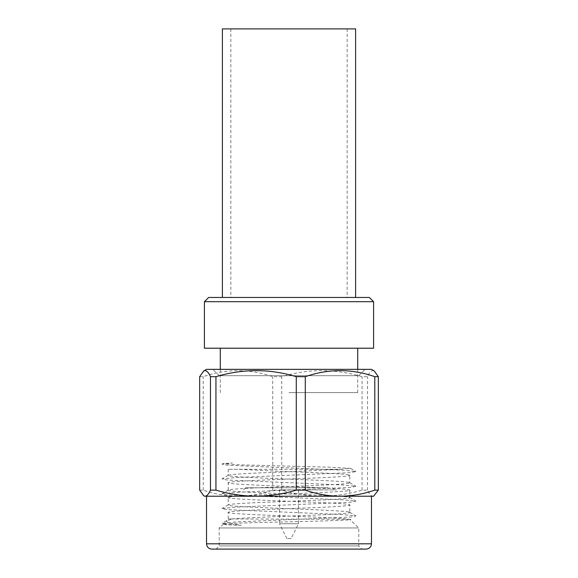 <?xml version="1.0" encoding="UTF-8"?>
<svg xmlns="http://www.w3.org/2000/svg" width="578" height="578" viewBox="0 0 578 578"><rect width="100%" height="100%" fill="white"/><g stroke="black" fill="none" stroke-linecap="round" stroke-linejoin="round"><path stroke-width="0.43" stroke-dasharray="2.89 2.17" d="M369.356 297.46L208.644 297.46M204.417 301.687L373.583 301.687M373.583 348.209L204.417 348.209M289 392.614L357.724 392.614L289 392.614M289 297.46L238.252 297.46L289 297.46M289 489.891L336.577 489.891L289 489.891M289 487.774L245.65 487.774L289 487.774M282.772 487.774L295.228 487.774L282.772 487.774M269.312 487.774L327.74 487.774L269.312 487.774M291.117 538.53L286.883 538.53L291.117 538.53L298.515 523.726L298.515 489.891L279.485 489.891L298.515 489.891M286.883 538.53L279.485 523.726L298.515 523.726L279.485 523.726L279.485 489.891M256.112 496.235L340.045 496.235M371.473 496.235L207.162 496.235M361.394 549.1L216.042 549.1L361.394 549.1M219.756 545.928L358.786 545.928L219.756 545.928M358.244 527.952L219.214 527.952L358.244 527.952M349.639 519.275L228.202 518.965L232.016 518.965L226.143 521.031L228.982 523.206L241.25 525.308C226.916 524.882 221.063 524.434 223.708 523.971C230.658 522.461 364.566 520.908 349.639 519.275L358.786 527.952L358.786 545.928L361.958 549.1M216.042 549.1L219.214 545.928L219.214 527.952L223.708 523.971M349.329 475.051C354.437 476.286 328.622 477.522 296.536 478.75C264.594 479.978 231.67 481.214 228.671 482.449C223.563 483.685 249.378 484.92 281.464 486.149C313.406 487.384 346.33 488.62 349.329 489.855C354.437 491.09 328.622 492.319 296.536 493.554C264.594 494.782 231.67 496.018 228.671 497.253L228.202 497.557L228.202 505.035L228.671 504.731C231.67 503.496 264.594 502.26 296.536 501.032C328.622 499.797 354.437 498.561 349.329 497.333C346.33 496.097 313.406 494.862 281.464 493.626C249.378 492.398 223.563 491.163 228.671 489.927C231.67 488.692 264.594 487.456 296.536 486.228C328.622 484.993 354.437 483.764 349.329 482.529C346.33 481.293 313.406 480.058 281.464 478.83C249.378 477.594 223.563 476.359 228.671 475.123C231.67 473.888 264.594 472.66 296.536 471.424L341.107 469.271L228.202 469.271L237.955 469.271L281.464 471.352C313.406 472.58 346.33 473.815 349.329 475.051L349.798 475.354L349.798 482.832L349.329 482.529M228.671 497.253C223.563 498.489 249.378 499.724 281.464 500.953C313.406 502.188 346.33 503.424 349.329 504.652L349.798 504.962L349.798 512.44L349.329 512.13C346.33 510.894 313.406 509.666 281.464 508.43C249.378 507.202 223.563 505.967 228.671 504.731M228.671 482.449L228.202 482.76L228.202 490.231L228.671 489.927M228.202 469.271L228.202 475.434L228.671 475.123M349.329 504.652C354.437 505.887 328.622 507.123 296.536 508.358C264.594 509.586 231.67 510.822 228.671 512.057L228.202 512.361L228.202 518.965L226.143 521.031M232.016 518.965C240.361 518.04 269.781 516.819 296.536 515.829C328.622 514.601 354.437 513.365 349.329 512.13M349.329 489.855L349.798 490.158L349.798 497.636L349.329 497.333M371.473 369.356L206.527 369.356M199.663 376.683L203.196 376.683C226.258 368.641 249.436 368.641 272.715 376.683L281.724 376.683C308.377 368.641 335.153 368.641 362.052 376.683L367.529 376.683C369.313 372.738 371.112 370.7 372.933 370.577L374.241 370.96M213.463 369.356L365.13 369.356L213.463 369.356M358.244 375.7L219.214 375.7L358.244 375.7M228.671 512.057C223.563 513.293 249.378 514.528 281.464 515.757C308.934 516.775 338.838 517.996 346.627 518.965M241.25 525.308L227.147 524.427L221.995 523.343L235.463 521.963L350.853 517.028L356.005 515.944L342.537 514.565L227.147 509.63L221.995 508.546L235.463 507.159L350.853 502.224L356.005 501.14L342.537 499.76L227.147 494.826L221.995 493.742L235.463 492.355L350.853 487.42L356.005 486.336L342.537 484.956L227.147 480.022L221.995 478.938L235.463 477.558L350.853 472.623L356.005 471.54L342.537 470.152L227.147 465.218L221.995 464.134L232.37 462.927L222.761 463.693L239.054 464.813L329.287 467.183L350.543 468.375L341.107 469.271M373.583 496.235L372.933 496.235C371.112 496.112 369.313 494.074 367.529 490.13L362.052 490.13C348.866 494.06 335.478 496.097 321.888 496.235C308.262 496.097 294.874 494.067 281.724 490.13L272.715 490.13C261.307 494.06 249.718 496.097 237.955 496.235C226.157 496.097 214.575 494.067 203.196 490.13L199.663 490.13M374.241 495.852L372.933 496.235L204.417 496.235M367.529 490.13L367.529 376.683M362.052 490.13L362.052 376.683M281.724 490.13L281.724 376.683M272.715 490.13L272.715 376.683M203.196 490.13L203.196 376.683M345.976 297.46L230.846 297.46L345.976 297.46M345.976 28.9L230.846 28.9L345.976 28.9M355.615 28.9L222.386 28.9M223.737 297.46L355.615 297.46L223.737 297.46M371.473 543.811L206.527 543.811M357.724 392.614L357.724 369.356M220.276 392.614L220.276 369.356M245.65 487.774L243.533 489.891M332.35 487.774L334.467 489.891M219.214 375.7L212.87 369.356M358.786 375.7L365.13 369.356M222.761 463.693L221.995 464.134M350.543 468.375L356.005 471.54M228.353 475.26L221.995 478.938M349.647 482.659L356.005 486.336M228.353 490.065L221.995 493.742M349.647 497.463L356.005 501.14M228.353 504.861L221.995 508.546M349.647 512.267L356.005 515.944M226.684 520.634L221.995 523.343M230.846 28.9L230.846 297.46M347.154 28.9L347.154 297.46"/><path stroke-width="0.87" d="M204.417 301.687L208.644 297.46L369.356 297.46L373.583 301.687L204.417 301.687L204.417 348.209L373.583 348.209L373.583 301.687M207.162 496.235L371.473 496.235L371.473 543.811C371.184 546.998 369.421 548.76 366.185 549.1L211.815 549.1L366.185 549.1M203.759 370.953L206.527 369.356L371.473 369.356L374.241 370.96L378.337 376.683L374.804 376.683C351.742 368.641 328.564 368.641 305.285 376.683L296.276 376.683C269.623 368.641 242.847 368.641 215.948 376.683L210.471 376.683C208.709 372.759 206.91 370.722 205.067 370.577L203.759 370.96L199.663 376.683L199.663 490.13L203.759 495.852L205.067 496.235L256.112 496.235C269.738 496.097 283.126 494.067 296.276 490.13L305.285 490.13C316.693 494.06 328.282 496.097 340.045 496.235L373.583 496.235L378.337 490.13L378.337 376.683M340.045 496.235C351.843 496.097 363.425 494.067 374.804 490.13L378.337 490.13M203.759 495.852L205.067 496.235C206.91 496.09 208.709 494.053 210.471 490.13L210.471 376.683M210.471 490.13L215.948 490.13L215.948 376.683M215.948 490.13C229.134 494.06 242.522 496.097 256.112 496.235M296.276 490.13L296.276 376.683M305.285 490.13L305.285 376.683M374.804 490.13L374.804 376.683M222.386 297.46L222.386 28.9L355.615 28.9L355.615 297.46M211.815 549.1C208.579 548.76 206.816 546.998 206.527 543.811L371.473 543.811M357.724 369.356L357.724 348.209M220.276 369.356L220.276 348.209M206.527 543.811L206.527 496.235"/></g></svg>

